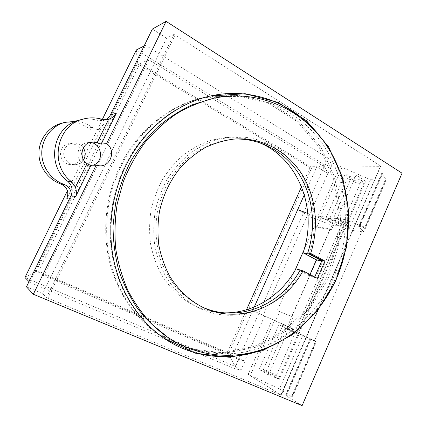 <?xml version="1.0" encoding="UTF-8"?>
<svg xmlns="http://www.w3.org/2000/svg" width="427" height="427" viewBox="0 0 427 427"><rect width="100%" height="100%" fill="white"/><g stroke="black" fill="none" stroke-linecap="round" stroke-linejoin="round"><path stroke-width="0.32" stroke-dasharray="2.13 1.6" d="M336.369 220.828L343.041 221.448L336.652 218.523L335.147 220.423L326.506 219.19C328.155 219.659 329.393 219.163 330.226 217.695C330.397 219.243 340.164 223.855 344.274 224.33L338.867 226.225C331.955 223.502 327.835 221.159 326.506 219.19L320.762 218.421L316.829 227.34L331.571 229.651L335.622 220.401L335.035 220.327L336.369 220.828L335.622 220.401M336.652 218.523C334.432 218.112 332.457 218.523 330.728 219.75L330.226 217.695M328.192 173.415L331.902 165.057L328.224 158.203L324.413 166.781L328.192 173.415L327.861 173.41L308.983 215.977L307.291 215.758L331.966 225.216L338.867 226.225M308.983 215.977L297.704 209.614M307.835 213.484L320.762 218.421M294.913 270.622L277.24 310.637L279.616 311.705L275.548 320.928L293.829 329.329C295.078 330.215 295.991 331.651 296.578 333.636L282.199 326.986C282.722 325.449 282.316 324.221 280.993 323.303L288.487 326.522C288.828 326.901 288.668 327.909 288.001 329.543L294.513 332.548C293.349 330.204 291.78 328.395 289.805 327.119L288.487 326.522L289.805 327.119M282.199 326.986L284.579 324.83C284.969 326.746 286.111 328.32 288.001 329.543M275.548 320.928L252.699 310.52L254.278 306.986M293.797 329.313L252.699 310.52L232.55 355.707L227.351 352.59L246.502 309.767M316.829 227.34L314.437 226.411L303.688 250.75M331.571 229.651L330.151 228.851L314.437 226.411M310.749 273.093L291.732 316.466L277.24 310.637M330.151 228.851L315.318 262.674M291.732 316.466L279.616 311.705M289.015 326.751L293.21 317.176M71.346 194.867L70.258 199.35L29.735 282.348L234.663 368.645L241.004 370.07L244.981 361.098L238.762 359.427L43.762 275.735L148.783 59.769L324.413 166.781M148.783 59.769L139.73 63.762L38.542 271.289L227.351 352.59M327.861 173.41L316.829 166.727L310.477 166.685L139.73 63.762M328.224 158.203L145.468 45.283L107.209 123.659C105.688 126.605 103.323 128.42 100.115 129.114C97.255 129.611 94.58 129.002 92.099 127.294C87.151 123.803 81.664 121.807 75.638 121.305M238.762 359.427L234.663 368.645M83.559 159.799C81.45 162.917 78.504 164.534 74.72 164.651C67.044 164.955 61.184 155.636 64.877 148.82C66.591 145.586 69.249 143.675 72.846 143.088C77.218 142.693 80.714 144.299 83.334 147.897M264.585 316.108L244.708 360.932L244.981 361.098M244.708 360.932L232.55 355.707M43.762 275.735L38.542 271.289M307.291 215.758L263.053 315.446M241.004 370.07L235.24 366.451L24.958 277.523L36.178 271.262L228.536 353.972L311.432 168.457L324.803 165.041L235.24 366.451L228.536 353.972M331.902 165.057L324.803 165.041L136.362 49.927L137.451 63.746L36.178 271.262M304.334 194.739L316.829 166.727M301.537 186.69L310.477 166.685M349.681 176.597L347.962 177.093C346.398 179.351 362.779 186.113 363.676 183.567C364.984 181.934 354.186 176.548 349.681 176.597M264.58 370.364C268.252 372.568 279.626 377.73 279.306 377.046C279.744 376.545 263.171 368.693 263.406 369.515L264.58 370.364M287.515 326.586L331.966 225.216M311.432 168.457L137.451 63.746M67.429 190.752L102.368 119.379M29.735 282.348L29.015 281.617M107.209 123.659L103.067 124.519C101.573 127.401 99.256 129.184 96.107 129.861C93.305 130.342 90.684 129.749 88.245 128.084C80.004 122.464 71.058 120.862 61.413 123.286M103.067 124.519L66.852 198.587M61.563 149.151C63.244 145.986 65.843 144.112 69.371 143.541C76.097 143.451 80.127 146.723 81.461 153.362C81.274 160.093 77.858 163.851 71.218 164.635C63.692 164.934 57.949 155.823 61.563 149.151M145.468 45.283L144.096 45.983M317.405 278.356L314.507 277.539L314.715 277.059L315.617 277.529L322.695 261.345L321.803 260.865M302.583 270.766L314.752 276.979M233.185 139.138L217.327 141.887C207.816 145.105 198.817 149.792 190.325 155.956C182.281 162.895 175.251 170.981 169.241 180.221C163.936 189.983 160.008 200.354 157.456 211.328C154.681 227.991 155.866 244.911 160.851 260.438C164.822 270.462 170.015 279.525 176.426 287.633C183.423 295.052 191.216 301.126 199.809 305.86L200.936 306.405M300.165 270.104L314.507 277.539M211.045 98.84C256.515 89.024 301.281 110.486 325.064 147.699C348.811 185.121 351.725 235.426 333.781 277.118C319.844 308.934 294.144 334.949 262.77 346.996C231.391 358.781 195.016 355.6 165.543 335.771M309.399 253.649C318.318 226.385 314.955 195.363 300.037 172.054C285.028 148.874 258.709 134.729 230.991 137.019L216.254 139.826C206.561 143.162 197.391 147.993 188.75 154.318C180.557 161.427 173.405 169.706 167.288 179.148C161.886 189.118 157.883 199.708 155.279 210.911C153.544 222.28 153.336 233.601 154.659 244.868C156.842 255.906 160.419 266.251 165.393 275.895C173.73 289.671 185.067 300.523 198.245 307.627C235.314 326.778 281.74 308.198 301.782 270.942L301.974 270.601M209.993 96.086L209.203 96.262C174.67 104.023 141.961 130.342 124.519 166.936C110.379 196.489 106.499 231.498 113.747 262.899C121.177 294.256 139.309 321.04 162.874 337.49L163.349 337.816M280.112 341.531C313.589 322.102 337.506 286.57 345.155 247.441C352.547 208.259 343.505 166.429 319.652 135.994M285.46 327.776L299.156 333.973L288.636 328.977L268.492 374.943L279.413 379.261C279.738 378.92 271.417 374.644 265.914 372.312L259.216 369.446L278.911 324.707L285.46 327.776L265.914 372.312M268.492 374.943L259.216 369.446M278.911 324.707L316.327 341.84L310.007 338.712L310.872 339.075L286.277 395.829L285.508 395.215L310.007 338.712M363.788 226.822L314.534 340.682L299.06 333.62L348.181 220.935L363.788 226.822L358.707 226.39L363.809 231.978L348.645 229.95L318.024 216.099L340.111 166.103L380.457 166.3L281.105 395.028L248.114 374.351L271.481 321.451M318.024 216.099L326.255 217.156L344.904 174.787L356.065 175.065L337.02 218.544L346.046 219.702L348.181 220.935M299.06 333.62L296.792 332.553L346.046 219.702M296.792 332.553L288.636 328.977M337.02 218.544L343.319 222.163C345.705 223.561 346.799 224.549 346.601 225.125C346.212 226.401 337.501 223.652 332.446 220.695L326.255 217.156M344.904 174.787L350.962 178.502C355.894 181.624 364.706 183.962 365.288 182.254C365.571 181.475 364.551 180.349 362.224 178.87L356.065 175.065M310.023 274.524L309.372 275.767L315.617 277.529M321.696 261.105L322.695 261.345M120.75 166.882C137.905 130.94 170.101 105.069 204.154 97.415L238.613 95.104L271.086 103.612L299.092 121.562L320.794 147.027L334.971 177.803L340.965 211.578L338.584 246.053L328.064 278.98L310.013 308.177L285.455 331.56L255.848 347.226L223.15 353.561L189.796 349.451L158.614 334.533C135.375 318.318 117.51 291.967 110.187 261.143C103.035 230.286 106.846 195.913 120.75 166.882M119.741 166.866C105.901 195.758 102.112 229.966 109.237 260.678C116.534 291.353 134.329 317.592 157.478 333.743L188.542 348.613L221.778 352.723L254.364 346.436L283.87 330.85L308.347 307.573L326.34 278.505L336.823 245.717L339.187 211.381L333.199 177.744L319.06 147.101L297.422 121.743L269.501 103.878L237.14 95.418L202.809 97.724C168.884 105.352 136.821 131.1 119.741 166.866M224.49 312.842C213.713 312.676 203.375 310.135 193.474 305.225C180.466 298.222 169.289 287.531 161.064 273.979C156.159 264.494 152.626 254.321 150.469 243.47C149.162 232.395 149.359 221.271 151.067 210.095C153.624 199.089 157.563 188.686 162.879 178.886C168.905 169.604 175.951 161.47 184.021 154.483C192.54 148.265 201.576 143.515 211.135 140.232L225.675 137.473C236.734 136.571 247.313 138.054 257.422 141.919M309.372 275.767L295.943 268.818M340.111 166.103L342.102 167.331L370.508 179.714L385.186 180.215L386.323 179.895L381.968 173.853L381.781 173.175L382.928 172.823L402.042 173.186M370.508 179.714L348.645 229.95M342.102 167.331L320.069 217.263M380.382 165.852L175.198 34.929L47.904 298.158L280.827 395.023L380.457 166.3M26.463 286.843L42.705 293.621L46.58 297.48L173.821 34.518L175.198 34.929M173.821 34.518L166.61 38.094L152.354 29.079M314.534 340.682L310.872 339.075M248.114 374.351L250.329 375.285L273.643 322.465M250.329 375.285L279.455 388.96L302.588 335.803M279.455 388.96L292.458 397.062L285.508 395.215M47.904 298.158L46.58 297.48M281.105 395.028L280.827 395.023M302.113 405.65L286.277 395.829M89.841 142.458L87.636 142.522C83.756 143.125 80.879 145.185 79.022 148.708C76.46 156.239 78.744 161.721 85.891 165.164L89.435 165.756L92.958 165.212M166.61 38.094L42.705 293.621M105.474 119.795L103.281 120.563L97.639 120.377C91.533 118.594 85.405 118.509 79.257 120.11M343.041 221.448L294.513 332.548M296.578 333.636L344.274 224.33M70.258 199.35L69.302 199.131M92.099 127.294L88.245 128.084M295.308 332.105L275.324 377.858M343.319 222.163L362.224 178.87M332.446 220.695L350.962 178.502M385.186 180.215L362.763 232.085M386.147 179.255L363.569 231.477M359.764 226.262L382.928 172.823M381.968 173.853L358.963 226.918M291.684 396.453L315.457 341.477M292.004 397.019L315.948 341.637M285.989 395.263L310.408 338.926M102.144 119.314L97.639 120.377M336.983 221.127L334.282 220.225M327.141 219.27C329.062 218.971 330.071 218.416 330.162 217.605L347.962 177.093M293.829 329.329L280.971 323.287M280.993 323.303C282.316 324.136 282.722 325.278 282.21 326.724M279.306 377.046L363.676 183.567M263.406 369.515L282.204 326.73M100.115 129.114L96.107 129.861M72.846 143.088L69.371 143.541M74.72 164.651L71.218 164.635M234.263 139.042L231.786 139.234M202.04 306.965L199.809 305.86M299.156 333.973L279.413 379.261M346.601 225.125L365.288 182.254M210.137 96.048L209.203 96.262M163.669 338.035L162.874 337.49M157.478 333.743L158.614 334.533M202.809 97.724L204.154 97.415M193.474 305.225L198.245 307.627M225.675 137.473L230.991 137.019M386.323 179.895L363.809 231.978M381.781 173.175L358.707 226.39M292.458 397.062L316.327 341.84M91.917 141.994L87.636 142.522M99.817 165.863L89.435 165.756M380.692 166.226L281.26 395.156M107.914 119.512L103.281 120.563"/><path stroke-width="0.64" d="M254.278 306.986L297.704 209.614L307.835 213.484M303.688 250.75L294.913 270.622M315.318 262.674L310.749 273.093M75.638 121.305L64.733 122.378C51.603 125.997 41.851 138.743 41.766 152.722C41.632 166.701 51.123 179.954 64.077 184.405C68.763 186.343 71.186 189.828 71.346 194.867M83.334 147.897C85.742 151.873 85.816 155.839 83.559 159.799M297.704 209.614L304.334 194.739M246.502 309.767L301.537 186.69M29.015 281.617L24.958 277.523L67.429 190.752M102.368 119.379L136.362 49.927L144.096 45.983M64.733 122.378L61.413 123.286C48.545 126.835 39.001 139.298 38.916 152.967C38.793 166.642 48.096 179.602 60.789 183.962C67.162 187.069 69.179 191.942 66.852 198.587L69.302 199.131M314.752 276.979L322.011 260.39L307.792 252.789C316.316 226.518 313.178 196.703 299.033 174.12C284.804 151.665 259.797 137.659 233.185 139.138M302.989 270.878C283.331 307.184 238.218 325.331 202.04 306.965C188.996 300.053 177.771 289.405 169.498 275.842C164.566 266.341 161.011 256.141 158.844 245.242C157.526 234.119 157.723 222.942 159.436 211.712C163.194 194.824 170.362 179.922 180.941 167.005C188.392 159.111 196.623 152.567 205.638 147.374C214.941 143.045 224.479 140.264 234.263 139.042C261.297 137.003 286.901 150.912 301.51 173.602C316.033 196.415 319.321 226.737 310.669 253.435L324.952 261.084L317.405 278.356L302.989 270.878L300.165 270.104C280.811 305.732 236.734 323.789 200.936 306.405M324.952 261.084L322.011 260.39M310.669 253.435L307.792 252.789M167.549 337.133L165.543 335.771C154.937 327.931 145.41 318.569 136.971 307.686C129.29 296.039 123.147 283.325 118.541 269.549C114.916 255.33 113.086 240.711 113.059 225.68L115.573 203.295C118.946 188.563 124.011 174.542 130.763 161.23C138.391 148.527 147.31 137.152 157.526 127.113C168.329 117.969 179.879 110.545 192.166 104.839L213.409 98.322C200.578 101.695 188.195 106.894 176.25 113.924C164.726 121.951 154.243 131.548 144.796 142.719C136.096 154.665 128.922 167.667 123.28 181.726L117.26 203.626C114.906 218.683 114.399 233.708 115.738 248.701C118.124 263.454 122.218 277.443 128.025 290.67C134.718 303.271 142.751 314.534 152.119 324.467L167.549 337.133C197.21 357.089 233.809 360.255 265.364 348.352C296.92 336.188 322.759 309.97 336.775 277.924C354.826 235.928 351.923 185.275 328.069 147.582C304.179 110.097 259.173 88.448 213.409 98.322M301.974 270.601L302.583 270.766M163.349 337.816C198.993 362.464 244.836 362.117 280.112 341.531M319.652 135.994C294.555 103.825 252.197 86.494 209.993 96.086M116.272 113.342C114.425 116.213 111.853 118.215 108.554 119.341L97.212 142.57L101.258 144.139L116.272 113.342L110.502 114.772C109.376 117.025 107.7 118.701 105.474 119.795M90.988 165.196C90.204 165.228 88.859 164.678 86.959 163.562L75.43 187.17C76.561 190.559 76.646 193.703 75.686 196.591L90.988 165.196L96.091 165.233L33.327 294.24L302.113 405.65L402.042 173.186L166.092 21.35L106.627 143.573L101.258 144.139M166.092 21.35L152.354 29.079L110.502 114.772M75.43 187.17L71.587 181.742C48.843 165.185 56.417 124.881 83.361 119.026L79.257 120.11C52.9 125.842 45.518 165.153 67.765 181.315C72.168 185.366 73.247 190.143 70.999 195.657L26.463 286.843L33.327 294.24M125.218 166.946C142.714 130.23 175.518 103.83 210.137 96.048L245.151 93.721L278.11 102.432L306.506 120.75L328.475 146.707L342.806 178.059L348.838 212.454L346.398 247.559L335.707 281.094L317.389 310.851L292.474 334.715L262.44 350.743L229.246 357.282L195.363 353.177L163.669 338.035C140.04 321.547 121.855 294.683 114.409 263.219C107.14 231.722 111.036 196.596 125.218 166.946M321.803 260.865L309.233 254.15L309.399 253.649M257.422 141.919C298.318 156.992 318.398 209.689 303.042 252.741L316.359 259.84L310.023 274.524M316.359 259.84L321.696 261.105M303.042 252.741L309.233 254.15M302.038 270.483L295.943 268.818C281.356 295.42 253.467 313.397 224.49 312.842M106.627 143.573C116.069 149.968 111.052 166.461 99.817 165.863L96.091 165.233M83.361 119.026C89.649 117.388 95.91 117.484 102.144 119.314L108.554 119.341M97.212 142.57L91.917 141.994C81.749 142.773 78.264 157.889 86.959 163.562M92.958 165.212C104.626 162.03 102.053 142.773 89.841 142.458M64.077 184.405L60.789 183.962M75.686 196.591L70.999 195.657M71.587 181.742L67.765 181.315"/></g></svg>
